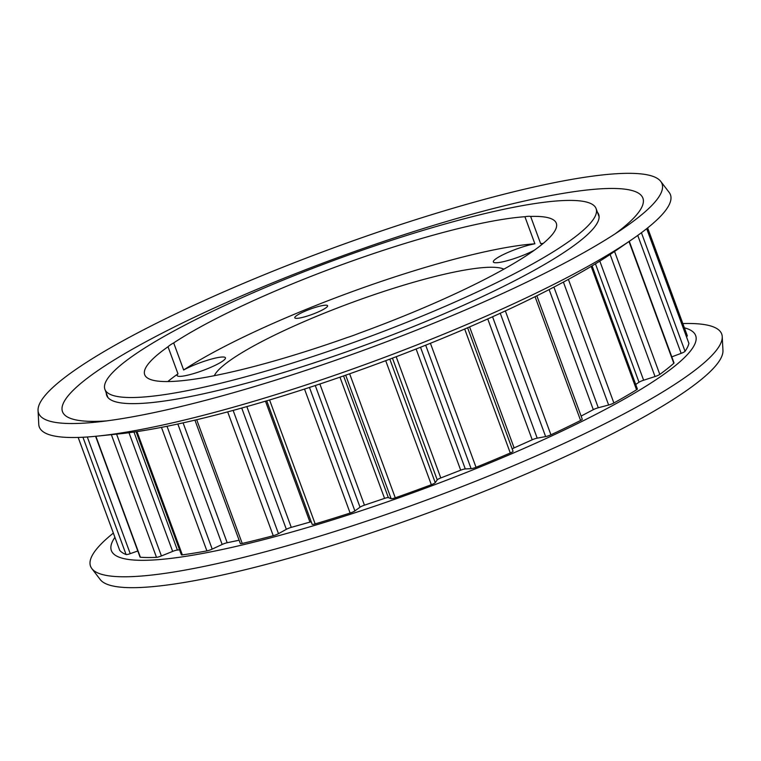 <?xml version="1.0" encoding="UTF-8"?>
<svg xmlns="http://www.w3.org/2000/svg" width="761" height="761" viewBox="0 0 761 761"><rect width="100%" height="100%" fill="white"/><g stroke="black" fill="none" stroke-linecap="round" stroke-linejoin="round"><path stroke-width="1.14" d="M112.133 373.071A261.698 41.96 -20.2 0 0 104.904 389.337A261.698 41.96 -20.2 0 0 327.011 351.782A261.698 41.96 -20.2 0 0 588.871 224.866A261.698 41.96 -20.2 0 0 596.101 208.609A261.698 41.96 -20.2 0 0 373.993 246.155A261.698 41.96 -20.2 0 0 112.133 373.071M503.906 269.156A156.138 25.037 -20.2 0 0 396.814 287.278A156.138 25.037 -20.2 0 0 214.355 375.687M315.263 307.425A17.484 2.806 -20.2 0 0 294.783 317.813A17.484 2.806 -20.2 0 0 307.121 316.119A17.484 2.806 -20.2 0 0 327.601 305.732A17.484 2.806 -20.2 0 0 315.263 307.425M177.988 373.841L168.019 346.75A25.731 4.128 159.8 0 1 173.689 342.907L183.648 369.989A25.731 4.128 159.8 0 1 207.287 360.295A25.731 4.128 159.8 0 1 225.446 357.803A25.731 4.128 159.8 0 1 195.301 373.08A25.731 4.128 159.8 0 1 177.142 375.573A25.731 4.128 159.8 0 1 177.988 373.841A219.301 35.158 -20.2 0 0 167.81 381.565M534.46 250.141A25.731 4.128 159.8 0 1 511.506 259.463A25.731 4.128 159.8 0 1 493.347 261.955A25.731 4.128 159.8 0 1 523.482 246.678A25.731 4.128 159.8 0 1 534.878 243.805L524.919 216.723A219.301 35.158 -20.2 0 0 173.689 342.907M168.019 346.75A219.301 35.158 -20.2 0 0 144.695 374.697A219.301 35.158 -20.2 0 0 299.463 353.437A219.301 35.158 -20.2 0 0 347.14 337.561A25.731 4.128 159.8 0 0 358.707 333.404A219.301 35.158 -20.2 0 0 556.31 223.249A219.301 35.158 -20.2 0 0 530.626 216.428L540.595 243.52A25.731 4.128 159.8 0 1 541.642 244.186A25.731 4.128 159.8 0 1 541.642 244.7M534.878 243.805A219.301 35.158 -20.2 0 0 183.648 369.989M524.919 216.723A25.731 4.128 159.8 0 1 530.626 216.428M543.164 243.463A219.301 35.158 -20.2 0 0 540.595 243.52M682.826 323.558A336.257 53.907 159.8 0 1 722.237 336.685L722.95 350.507A332.157 53.251 159.8 0 1 333.385 545.066A332.157 53.251 159.8 0 1 100.271 579.606L91.862 568.619A336.257 53.907 159.8 0 1 113.351 533.09M722.237 336.685A336.257 53.907 159.8 0 1 327.858 533.651A336.257 53.907 159.8 0 1 91.862 568.619M684.396 327.82A311.297 49.912 159.8 0 1 614.013 404.757A311.297 49.912 159.8 0 1 331.064 520.391A311.297 49.912 159.8 0 1 114.921 537.352M513.038 451.225L467.615 327.772L513.019 451.187A4.68 0.751 -20.2 0 1 513.038 451.225A4.68 0.751 -20.2 0 1 510.289 452.995A303.858 48.714 -20.2 0 1 476.034 467.292A4.68 0.751 -20.2 0 1 471.116 468.671L465.285 468.938A4.68 0.751 -20.2 0 0 460.7 470.184L440.79 477.946A4.68 0.751 -20.2 0 0 437.299 479.782A4.68 0.751 -20.2 0 0 437.233 479.868L392.448 358.146M597.49 212.367A262.107 42.026 159.8 0 1 598.679 214.421A262.107 42.026 159.8 0 1 291.691 370.027A262.107 42.026 159.8 0 1 106.711 395.435A262.107 42.026 159.8 0 1 106.283 393.085M272.999 380.928A332.157 53.251 159.8 0 1 95.981 422.146A332.157 53.251 159.8 0 1 38.05 410.493A332.157 53.251 159.8 0 1 427.615 215.934A332.157 53.251 159.8 0 1 660.729 181.394A332.157 53.251 159.8 0 1 624.172 227.815A332.157 53.251 159.8 0 1 272.999 380.928M106.54 420.909A309.204 49.57 159.8 0 1 117.822 357.765A309.204 49.57 159.8 0 1 424.657 228.129A309.204 49.57 159.8 0 1 615.326 233.713M660.729 181.394L669.138 192.381A336.257 53.907 159.8 0 1 632.125 239.373A336.257 53.907 159.8 0 1 276.614 394.379A336.257 53.907 159.8 0 1 97.408 436.11A336.257 53.907 159.8 0 1 38.763 424.315L38.05 410.493M632.125 239.373L614.146 251.748A311.297 49.912 159.8 0 1 285.023 395.244A311.297 49.912 159.8 0 1 119.125 433.884L97.408 436.11M635.701 384.448L639.021 382.241A4.68 0.751 -20.2 0 1 643.625 380.224L655.04 376.543A4.68 0.751 -20.2 0 0 659.806 374.412A303.858 48.714 -20.2 0 0 673.799 363.301A4.68 0.751 -20.2 0 0 674.027 362.911L629.29 241.323M671.801 356.861L681.143 353.351A4.68 0.751 -20.2 0 0 685.043 351.297A303.858 48.714 -20.2 0 0 688.905 343.411A4.68 0.751 -20.2 0 0 688.905 343.325A4.68 0.751 -20.2 0 0 688.857 343.268M686.441 336.638A4.68 0.751 -20.2 0 0 687.326 335.791A4.68 0.751 -20.2 0 0 687.307 335.753L647.63 227.919M119.686 550.279A4.68 0.751 -20.2 0 0 119.696 550.327A4.68 0.751 -20.2 0 0 119.715 550.355A303.858 48.714 -20.2 0 0 126.088 554.531A4.68 0.751 -20.2 0 0 130.226 553.656L137.789 550.993M95.591 436.291L140.043 557.1A4.68 0.751 -20.2 0 0 140.376 557.242A303.858 48.714 -20.2 0 0 156.5 557.337A4.68 0.751 -20.2 0 0 161.418 555.949L172.652 551.402L128.989 432.724M179.548 549.822L177.38 550.032A4.68 0.751 -20.2 0 0 172.652 551.402M136.095 431.734L181.365 554.769A4.68 0.751 -20.2 0 0 182.345 554.874A303.858 48.714 -20.2 0 0 206.906 550.897A4.68 0.751 -20.2 0 0 212.205 549.109L222.155 544.467L177.836 424.01M239.106 540.224L227.187 542.736A4.68 0.751 -20.2 0 0 222.155 544.467M194.93 420.148L240.324 543.525A4.68 0.751 -20.2 0 0 242.226 543.459A303.858 48.714 -20.2 0 0 273.247 535.725A4.68 0.751 -20.2 0 0 278.488 533.68L286.345 529.323L241.722 408.039M311.23 521.789A4.68 0.751 -20.2 0 0 309.955 522.103L291.273 527.363A4.68 0.751 -20.2 0 0 286.345 529.323M312.143 524.196A4.68 0.751 -20.2 0 0 312.143 524.281A4.68 0.751 -20.2 0 0 315.168 523.91A303.858 48.714 -20.2 0 0 350.127 513.047A4.68 0.751 -20.2 0 0 354.892 510.916L360.029 507.187L315.273 385.542M437.233 479.868L435.244 482.655A4.68 0.751 -20.2 0 1 431.335 484.709A303.858 48.714 -20.2 0 1 395.273 497.818A4.68 0.751 -20.2 0 1 391.125 498.683L388.357 497.627A4.68 0.751 -20.2 0 0 384.562 498.379L364.452 505.171A4.68 0.751 -20.2 0 0 360.029 507.187M536.857 295.801L582.27 419.206A4.68 0.751 -20.2 0 1 580.605 420.472A303.858 48.714 -20.2 0 1 550.926 434.797A4.68 0.751 -20.2 0 1 545.627 436.586L537.199 438.146A4.68 0.751 -20.2 0 0 532.215 439.791L514.113 447.896A4.68 0.751 -20.2 0 0 512.191 448.923M581.109 416.077L593.304 409.665L549.119 289.589M592.077 265.865L637.376 388.985A4.68 0.751 -20.2 0 1 636.567 389.784A303.858 48.714 -20.2 0 1 613.88 402.978A4.68 0.751 -20.2 0 1 608.638 405.023L598.298 407.753A4.68 0.751 -20.2 0 0 593.304 409.665M673.799 363.301L628.995 241.522M681.143 353.351L637.747 235.415M685.043 351.297L641.409 232.723M688.905 343.411L646.688 228.671M78.164 437.442L119.696 550.327L78.174 437.442M126.088 554.531L82.939 437.242M130.226 553.656L87.306 436.985M140.376 557.242L95.867 436.262M156.5 557.337L111.363 434.674M161.418 555.949L116.595 434.141M177.38 550.032L133.974 432.048M182.345 554.874L136.99 431.601M206.906 550.897L161.465 427.378M212.205 549.109L167.011 426.274M227.187 542.736L183.087 422.859M242.226 543.459L196.709 419.72M273.247 535.725L227.682 411.882M278.488 533.68L233.132 410.407M291.273 527.363L246.84 406.602M309.955 522.103L265.475 401.19M315.168 523.91L269.575 399.972M350.127 513.047L304.514 389.061M354.892 510.916L309.47 387.444M364.452 505.171L319.867 384.01M384.562 498.379L339.967 377.18M388.357 497.627L343.572 375.924M391.125 498.683L345.684 375.183M395.273 497.818L349.641 373.803M431.335 484.709L385.703 360.685M435.244 482.655L389.803 359.144M440.79 477.946L396.186 356.719M460.7 470.184L416.115 348.995M465.285 468.938L420.51 347.254M471.116 468.671L425.684 345.19M476.034 467.292L430.412 343.287M510.289 452.995L464.686 329.028M514.113 447.896L469.594 326.916M532.215 439.791L487.744 318.935M537.199 438.146L492.548 316.776M545.627 436.586L500.253 313.266M550.926 434.797L505.352 310.916M580.605 420.472L535.059 296.695M598.298 407.753L553.913 287.116M608.638 405.023L563.406 282.093M613.88 402.978L568.41 279.382M636.567 389.784L591.173 266.407M639.021 382.241L595.454 263.82M643.625 380.224L599.811 261.128M655.04 376.543L610.122 254.478M659.806 374.412L614.565 251.453M104.904 389.337L107.91 397.499M596.101 208.609L599.107 216.771M688.905 343.325L646.717 228.652M687.326 335.791L647.64 227.919M312.143 524.281L266.721 400.819"/></g></svg>
